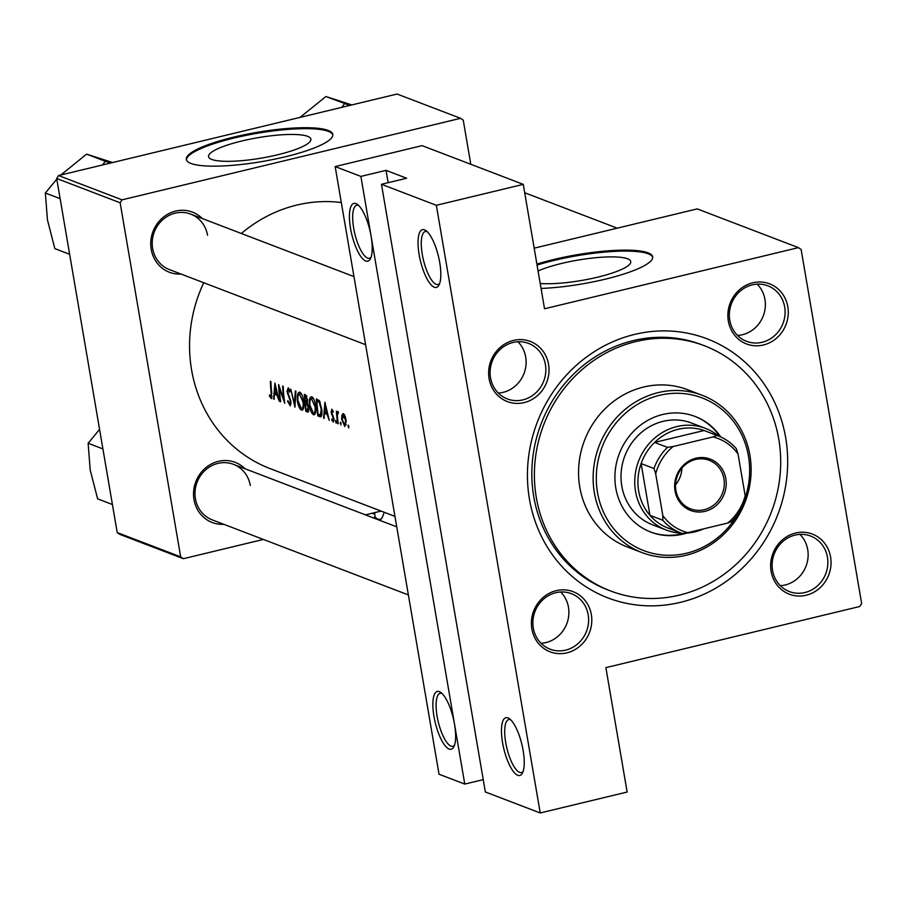 <?xml version="1.0" encoding="UTF-8"?>
<svg xmlns="http://www.w3.org/2000/svg" width="907" height="907" viewBox="0 0 907 907"><rect width="100%" height="100%" fill="white"/><g stroke="black" fill="none" stroke-linecap="round" stroke-linejoin="round"><path stroke-width="1.36" d="M350.521 228.349A29.716 9.285 76.5 0 1 357.222 204.29A29.716 9.285 76.5 0 1 371.11 236.228A29.716 9.285 76.5 0 1 370.362 258.858A29.716 9.285 76.5 0 1 360.056 255.377A29.716 9.285 76.5 0 1 350.521 228.349M358.571 205.401A27.244 8.514 -103.5 0 0 356.723 205.254A27.244 8.514 -103.5 0 0 353.673 228.122A27.244 8.514 -103.5 0 0 369.478 258.223A27.244 8.514 -103.5 0 0 371.054 257.248M419.136 254.606A29.716 9.285 76.5 0 1 425.825 230.537A29.716 9.285 76.5 0 1 439.714 262.474A29.716 9.285 76.5 0 1 438.965 285.115A29.716 9.285 76.5 0 1 428.66 281.635A29.716 9.285 76.5 0 1 419.136 254.606M427.174 231.659A27.244 8.514 -103.5 0 0 425.326 231.5A27.244 8.514 -103.5 0 0 422.277 254.379A27.244 8.514 -103.5 0 0 438.081 284.481A27.244 8.514 -103.5 0 0 439.657 283.494M433.954 716.394A29.716 9.285 76.5 0 1 440.643 692.336A29.716 9.285 76.5 0 1 454.532 724.274A29.716 9.285 76.5 0 1 453.783 746.903A29.716 9.285 76.5 0 1 443.478 743.434A29.716 9.285 76.5 0 1 433.954 716.394M441.992 693.458A27.244 8.514 -103.5 0 0 440.156 693.299A27.244 8.514 -103.5 0 0 437.095 716.179A27.244 8.514 -103.5 0 0 452.91 746.268A27.244 8.514 -103.5 0 0 454.475 745.293M502.557 742.652A29.716 9.285 76.5 0 1 509.246 718.593A29.716 9.285 76.5 0 1 523.135 750.531A29.716 9.285 76.5 0 1 522.387 773.161A29.716 9.285 76.5 0 1 512.081 769.692A29.716 9.285 76.5 0 1 502.557 742.652M510.596 719.716A27.244 8.514 -103.5 0 0 508.759 719.557A27.244 8.514 -103.5 0 0 505.698 742.436A27.244 8.514 -103.5 0 0 521.514 772.526A27.244 8.514 -103.5 0 0 523.078 771.551M307.666 136.345A51.914 10.351 -9.7 0 0 249.731 139.236A51.914 10.351 -9.7 0 0 208.542 156.639A51.914 10.351 -9.7 0 0 211.773 159.439A51.914 10.351 -9.7 0 0 269.708 156.548A51.914 10.351 -9.7 0 0 310.886 139.145A51.914 10.351 -9.7 0 0 307.666 136.345M328.175 130.415A74.306 14.818 -9.7 0 0 245.253 134.553A74.306 14.818 -9.7 0 0 186.309 159.451A74.306 14.818 -9.7 0 0 190.935 163.453A74.306 14.818 -9.7 0 0 273.857 159.326A74.306 14.818 -9.7 0 0 332.801 134.417A74.306 14.818 -9.7 0 0 328.175 130.415M332.835 134.905A74.306 14.818 -9.7 0 0 328.345 131.368A74.306 14.818 -9.7 0 0 246.602 135.268A74.306 14.818 -9.7 0 0 186.434 159.927M540.209 283.472A51.914 10.351 -9.7 0 0 597.804 277.134A51.914 10.351 -9.7 0 0 630.762 261.567A51.914 10.351 -9.7 0 0 627.531 258.767A51.914 10.351 -9.7 0 0 586.398 258.801A51.914 10.351 -9.7 0 0 538.078 270.978M541.06 288.449A74.306 14.818 -9.7 0 0 616.284 276.295A74.306 14.818 -9.7 0 0 652.666 256.84A74.306 14.818 -9.7 0 0 648.052 252.838A74.306 14.818 -9.7 0 0 536.899 264.096M652.711 257.327A74.306 14.818 -9.7 0 0 648.21 253.79A74.306 14.818 -9.7 0 0 537.057 265.059M531.865 628.914A32.199 29.908 -69.1 0 1 556.274 590.65A32.199 29.908 -69.1 0 1 591.33 614.595A32.199 29.908 -69.1 0 1 566.909 652.847A32.199 29.908 -69.1 0 1 531.865 628.914M588.189 614.81A29.727 27.607 110.9 0 0 571.365 593.666A29.727 27.607 110.9 0 0 543.236 599.425A29.727 27.607 110.9 0 0 533.293 628.029A29.727 27.607 110.9 0 0 550.118 649.185A29.727 27.607 110.9 0 0 578.235 643.414A29.727 27.607 110.9 0 0 588.189 614.81M489.088 378.661A32.199 29.908 -69.1 0 1 513.509 340.408A32.199 29.908 -69.1 0 1 548.554 364.342A32.199 29.908 -69.1 0 1 524.133 402.606A32.199 29.908 -69.1 0 1 489.088 378.661M545.413 364.569A29.727 27.607 110.9 0 0 528.588 343.424A29.727 27.607 110.9 0 0 500.46 349.184A29.727 27.607 110.9 0 0 490.517 377.788A29.727 27.607 110.9 0 0 507.342 398.933A29.727 27.607 110.9 0 0 535.459 393.173A29.727 27.607 110.9 0 0 545.413 364.569M728.344 321.055A32.199 29.908 -69.1 0 1 752.765 282.791A32.199 29.908 -69.1 0 1 787.809 306.736A32.199 29.908 -69.1 0 1 763.399 345A32.199 29.908 -69.1 0 1 728.344 321.055M784.668 306.963A29.727 27.607 110.9 0 0 767.844 285.807A29.727 27.607 110.9 0 0 739.727 291.566A29.727 27.607 110.9 0 0 729.772 320.171A29.727 27.607 110.9 0 0 746.597 341.327A29.727 27.607 110.9 0 0 774.714 335.567A29.727 27.607 110.9 0 0 784.668 306.963M771.12 571.297A32.199 29.908 -69.1 0 1 795.541 533.044A32.199 29.908 -69.1 0 1 830.585 556.977A32.199 29.908 -69.1 0 1 806.164 595.241A32.199 29.908 -69.1 0 1 771.12 571.297M827.445 557.204A29.727 27.607 110.9 0 0 810.62 536.048A29.727 27.607 110.9 0 0 782.492 541.819A29.727 27.607 110.9 0 0 772.549 570.424A29.727 27.607 110.9 0 0 789.373 591.568A29.727 27.607 110.9 0 0 817.49 585.809A29.727 27.607 110.9 0 0 827.445 557.204M737.538 335.443A29.727 27.607 110.9 0 0 764.941 299.412A29.727 27.607 110.9 0 0 757.175 284.14M498.283 393.048A29.727 27.607 110.9 0 0 525.686 357.018A29.727 27.607 110.9 0 0 517.92 341.758M541.06 643.29A29.727 27.607 110.9 0 0 568.462 607.259A29.727 27.607 110.9 0 0 560.696 591.999M780.315 585.684A29.727 27.607 110.9 0 0 807.718 549.653A29.727 27.607 110.9 0 0 799.951 534.393M223.836 524.303A32.199 29.908 -69.1 0 1 193.985 499.598A32.199 29.908 -69.1 0 1 209.744 464.906A32.199 29.908 -69.1 0 1 245.083 468.794M250.309 485.494A29.727 27.607 110.9 0 0 233.484 464.35A29.727 27.607 110.9 0 0 205.356 470.109A29.727 27.607 110.9 0 0 195.413 498.714A29.727 27.607 110.9 0 0 212.238 519.87L408.377 594.935M181.06 274.061A32.199 29.908 -69.1 0 1 151.208 249.357A32.199 29.908 -69.1 0 1 166.967 214.664A32.199 29.908 -69.1 0 1 202.306 218.542M207.533 235.253A29.727 27.607 110.9 0 0 190.708 214.109A29.727 27.607 110.9 0 0 162.58 219.868A29.727 27.607 110.9 0 0 152.637 248.473A29.727 27.607 110.9 0 0 169.462 269.617L365.6 344.694M529.461 499.213A138.703 128.817 -69.1 0 1 634.651 334.4A138.703 128.817 -69.1 0 1 785.643 437.525A138.703 128.817 -69.1 0 1 680.454 602.35A138.703 128.817 -69.1 0 1 529.461 499.213M704.467 345.771L701.893 344.785A131.277 121.912 110.9 0 0 577.691 370.237A131.277 121.912 110.9 0 0 533.747 496.583A131.277 121.912 110.9 0 0 608.053 589.992L610.626 590.979A131.277 121.912 110.9 0 0 679.218 595.173A131.277 121.912 110.9 0 0 779.997 475.869A131.277 121.912 110.9 0 0 704.467 345.771A131.277 121.912 110.9 0 0 635.875 341.576A131.277 121.912 110.9 0 0 535.096 460.881A131.277 121.912 110.9 0 0 610.626 590.979M203.735 282.746A138.703 128.817 110.9 0 0 191.581 369.897A138.703 128.817 110.9 0 0 270.093 468.602L394.953 516.389M341.304 202.533A138.703 128.817 110.9 0 0 241.353 233.484M271.737 398.366L271.148 398.513L271.749 393.128A138.703 128.817 -69.1 0 1 270.91 381.552L270.365 381.348A138.703 128.817 110.9 0 0 271.182 392.754L270.91 396.801L269.549 394.84L269.402 396.019L271.476 398.547M272.066 396.574L270.91 396.801M280.172 401.563L280.705 401.767A138.703 128.817 -69.1 0 1 279.311 388.411L284.787 403.332A138.703 128.817 -69.1 0 1 283.222 386.269L282.678 386.065A138.703 128.817 110.9 0 0 283.744 399.534L278.608 384.5A138.703 128.817 110.9 0 0 280.172 401.563L280.66 401.438M290.762 389.16L294.945 407.22L295.92 391.132L295.342 390.906L294.412 403.626L290.762 389.16M308.414 411.801L307.496 412.016L308.765 407.957L307.167 403.173L307.586 399.794L305.478 394.794L304.31 394.341A138.703 128.817 110.9 0 0 305.874 411.404L308.017 412.073M321.384 416.313L319.74 416.71C321.611 417.413 322.291 415.055 321.792 409.624L319.457 400.758L316.316 398.933A138.703 128.817 110.9 0 0 317.881 415.996L320.783 416.823M331.951 409.261L331.078 412.118L333.504 418.875L333.005 420.553L331.951 418.932L331.747 419.93L333.254 422.084L334.037 419.011L331.611 412.266L332.053 410.803L332.914 412.402L333.186 411.472L331.69 409.238M331.928 410.792L332.858 410.599L331.928 410.792M334.127 420.349L333.005 420.553M337.982 411.574L337.064 413.229A138.703 128.817 -69.1 0 1 336.928 411.381L336.395 411.177A138.703 128.817 110.9 0 0 337.733 423.592L338.277 423.796A138.703 128.817 -69.1 0 1 337.71 419.658L337.336 415.429L338.481 412.186L337.778 411.551M343.424 413.649L341.894 415.089L341.701 419.272L344.819 426.505L346.247 421.018L345.238 416.358L342.914 413.603M348.333 425.202L348.742 428.002L348.22 425.19M340.556 422.22L340.964 425.032L340.442 422.22M335.783 420.395L336.191 423.206L335.681 420.395M324.933 402.232L323.572 418.172L324.162 418.399L324.355 413.331L327.076 414.374L329.275 420.349L324.933 402.232M311.872 396.801C309.911 396.631 309.06 399.273 309.31 404.715C310.092 410.202 311.509 413.547 313.573 414.748C315.364 415.009 316.044 412.436 315.613 407.05C315.035 401.438 313.788 398.026 311.872 396.801L311.214 396.744M299.866 392.198C297.904 392.039 297.054 394.681 297.303 400.123C298.086 405.61 299.503 408.955 301.566 410.157C303.357 410.406 304.038 407.844 303.607 402.447C303.029 396.847 301.782 393.434 299.866 392.198L299.219 392.153M290.603 405.531L289.911 405.69L290.988 401.79L287.53 391.37L288.301 389.522L289.582 392.187L290.013 391.314L288.301 387.777L286.997 391.234L290.444 401.552L289.65 403.966L287.961 400.645L287.564 401.313L290.285 405.735M291.079 403.717L289.65 403.966M289.344 389.194L288.075 389.5L289.378 389.273M274.912 383.094L273.551 399.023L274.141 399.25L274.333 394.194L277.054 395.225L279.243 401.211L274.912 383.094M485.336 791.958L381.462 184.291L436.346 205.299L540.221 812.967L485.336 791.958M436.346 205.299L523.271 184.37L544.529 308.777L798.432 247.634L801.13 249.482L861.65 603.552L859.768 606.5L605.876 667.631L627.145 792.038L540.221 812.967M470.79 164.28L463.25 120.166L460.552 118.318L397.085 94.033L58.558 175.55L122.026 199.835L120.143 202.783L56.688 178.486L58.558 175.55M460.552 118.318L122.026 199.835M263.359 539.438L183.361 558.701L119.905 534.404L117.207 532.568L56.688 178.486M117.207 532.568L180.663 556.853L120.143 202.783M381.099 511.083L365.442 514.859M180.663 556.853L183.361 558.701M798.432 247.634L697.234 208.905L534.178 248.167M360.884 176.411L464.758 784.079L439.033 774.238L335.159 166.571L360.884 176.411L386.042 170.357L388.151 182.681M523.271 184.37L422.072 145.642L335.159 166.571M483.227 779.635L464.758 784.079M386.042 170.357L406.631 178.237L381.462 184.291M348.9 426.199L348.027 426.415M344.354 414.499L341.894 415.089M344.558 414.816L343.152 415.157L345.714 420.814L344.592 424.998L342.245 419.499L343.526 415.191L344.615 414.93M346.259 424.714L344.592 424.998M341.134 423.229L340.25 423.433M338.356 412.912L337.064 413.229M336.361 421.404L335.488 421.608M332.347 419.794L331.747 419.93M334.127 420.292L333.322 420.485M333.141 415.928L332.393 416.098M332.075 413.966L331.463 414.114M327.166 412.651L324.355 413.331M324.173 418.025L323.572 418.172M325.035 405.576L326.611 412.526L324.457 411.699L325.545 405.452M321.781 415.055L317.881 415.996M318.164 414.476A138.703 128.817 -69.1 0 1 316.917 400.917L319.207 402.266L321.248 409.42L320.352 415.021L321.838 414.669L318.164 414.476M319.128 400.384L316.917 400.917M320.171 402.039L319.207 402.266M313.255 398.094L311.418 398.536L315.069 406.835C315.398 411.245 314.797 413.309 313.289 413.014L309.843 404.919C309.65 400.509 310.353 398.4 311.963 398.581L313.346 398.252M315.5 412.674L313.289 413.014M308.788 410.701L305.874 411.404M304.911 396.314L307.054 399.613L305.262 401.824A138.703 128.817 -69.1 0 1 304.911 396.314L306.691 395.894M306.883 396.302L305.648 396.597M306.396 402.084L305.625 401.96M305.421 403.57L306.917 404.341L308.233 407.753L306.929 410.168L306.158 409.873A138.703 128.817 -69.1 0 1 305.421 403.57L307.178 403.15M307.768 404.137L306.917 404.341M308.856 410.009L306.929 410.168M301.249 393.502L299.412 393.944L303.063 402.243C303.392 406.653 302.791 408.706 301.283 408.422L297.847 400.316C297.643 395.917 298.346 393.797 299.956 393.989L301.339 393.649M303.494 408.082L301.283 408.422M294.99 403.49L294.412 403.626M288.131 401.177L287.564 401.313M288.109 393.831L287.508 393.978M277.145 393.513L274.333 394.194M274.152 398.887L273.551 399.023M275.014 386.439L276.578 393.377L274.436 392.561L275.524 386.314M270.116 395.849L269.402 396.019M272.066 396.518L271.204 396.733M720.804 436.993A61.925 57.504 110.9 0 0 695.113 416.449A61.925 57.504 110.9 0 0 662.768 414.476A61.925 57.504 110.9 0 0 615.229 470.744A61.925 57.504 110.9 0 0 650.852 532.114A61.925 57.504 110.9 0 0 683.209 534.087A61.925 57.504 110.9 0 0 686.86 533.089M650.421 531.944A61.925 57.504 110.9 0 0 682.347 533.758A61.925 57.504 110.9 0 0 684.502 533.203M719.897 436.584A61.925 57.504 110.9 0 0 694.694 416.29M745.18 497.773A81.732 75.916 110.9 0 0 659.491 395.327A81.732 75.916 110.9 0 0 597.498 492.456A81.732 75.916 110.9 0 0 686.486 553.236A81.732 75.916 110.9 0 0 736.847 515.743M686.032 555.299A84.215 78.206 -69.1 0 1 642.031 552.601A84.215 78.206 -69.1 0 1 593.575 469.146A84.215 78.206 -69.1 0 1 658.221 392.606A84.215 78.206 -69.1 0 1 702.233 395.305A84.215 78.206 -69.1 0 1 750.679 478.76A84.215 78.206 -69.1 0 1 686.032 555.299M702.233 395.305L687.653 389.727A84.215 78.206 110.9 0 0 643.641 387.028A84.215 78.206 110.9 0 0 578.995 463.568A84.215 78.206 110.9 0 0 627.451 547.023L642.031 552.601M681.35 533.169A54.488 50.611 -69.1 0 1 666.373 530.096L652.655 524.847A54.488 50.611 -69.1 0 1 621.295 470.846A54.488 50.611 -69.1 0 1 663.13 421.324A54.488 50.611 -69.1 0 1 691.61 423.059L705.329 428.319A54.488 50.611 -69.1 0 1 718.537 436.018M110.507 163.045L105.303 161.287L102.536 164.961M69.635 254.277L54.851 248.62L47.436 219.8L45.35 193.021L56.79 179.121M105.303 161.287L86.63 154.133L112.593 162.534M60.78 175.017L86.63 154.133M60.134 198.678L45.35 193.021M112.411 504.519L97.627 498.861L90.212 470.041L88.126 443.262L99.566 429.374M102.91 448.92L88.126 443.262M349.773 105.427L325.896 96.527L351.848 104.929M344.558 103.67L341.792 107.355M300.036 117.4L325.896 96.527M695.884 458.228A27.493 25.532 -69.1 0 1 725.815 478.669A27.493 25.532 -69.1 0 1 704.966 511.344A27.493 25.532 -69.1 0 1 675.035 490.902A27.493 25.532 -69.1 0 1 695.884 458.228M704.206 509.711A26.008 24.149 110.9 0 0 724.171 486.073A26.008 24.149 110.9 0 0 709.206 460.303A26.008 24.149 110.9 0 0 695.624 459.464A26.008 24.149 110.9 0 0 675.658 483.102A26.008 24.149 110.9 0 0 690.612 508.872A26.008 24.149 110.9 0 0 704.206 509.711M675.534 484.837A26.008 24.149 110.9 0 0 681.928 468.125M713.004 436.925L716.949 435.439A52.016 48.309 -69.1 0 1 718.163 435.882L705.295 430.961A52.016 48.309 110.9 0 0 704.093 430.508A52.016 48.309 110.9 0 0 678.119 429.294A52.016 48.309 110.9 0 0 654.605 442.423A52.016 48.309 110.9 0 0 641.113 463.568A52.016 48.309 110.9 0 0 649.956 515.323A52.016 48.309 110.9 0 0 668.119 528.112L680.976 533.033A52.016 48.309 -69.1 0 1 662.824 520.244L662.824 515.55A49.534 46.008 110.9 0 0 687.846 532.647L727.731 523.044A49.534 46.008 110.9 0 0 745.169 495.732L738.037 454.01A49.534 46.008 110.9 0 0 713.004 436.925L673.13 446.527A49.534 46.008 110.9 0 0 655.693 473.839L662.824 515.55M703.651 528.849A54.488 50.611 -69.1 0 1 694.841 531.842A54.488 50.611 -69.1 0 1 684.082 533.214M666.373 530.096A54.488 50.611 -69.1 0 1 635.025 476.096A54.488 50.611 -69.1 0 1 676.849 426.573A54.488 50.611 -69.1 0 1 705.329 428.319M716.949 435.439L704.093 430.508L654.605 442.423L667.473 447.355L673.13 446.527M655.693 473.839L653.97 468.488L641.113 463.568L649.956 515.323L662.824 520.244M745.169 495.732L745.169 500.415A52.016 48.309 -69.1 0 1 731.677 521.559L727.731 523.044M687.846 532.647L682.189 533.475A52.016 48.309 -69.1 0 1 680.976 533.033M718.163 435.882A52.016 48.309 -69.1 0 1 736.314 448.659L738.037 454.01M653.97 468.488A52.016 48.309 -69.1 0 1 667.473 447.355M384.307 512.308L382.085 517.908A59.443 11.848 170.3 0 1 382.028 517.988A59.443 11.848 170.3 0 1 379.625 520.278M382.028 517.988L382.085 517.908C380.078 520.289 377.72 519.915 375.01 516.775L374.682 512.625M375.01 516.775L373.571 517.965M371.847 513.305L374.523 513.963M319.332 400.599L317.337 401.075M307.292 403.343L305.772 403.706M289.367 396.518L288.687 396.676M306.43 402.073L307.564 401.801M524.7 192.749L617.236 228.167M233.484 464.35L396.733 526.831M353.968 276.59L190.708 214.109"/></g></svg>

